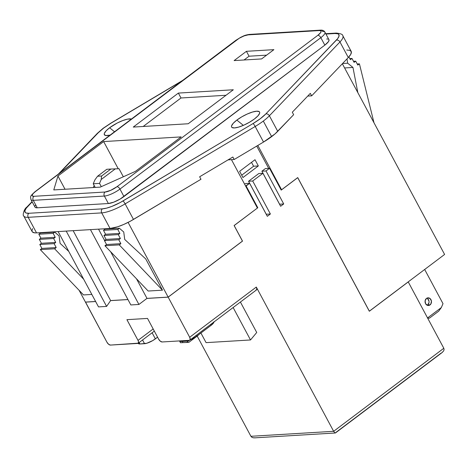 <?xml version="1.0" encoding="UTF-8"?>
<svg xmlns="http://www.w3.org/2000/svg" width="468" height="468" viewBox="0 0 468 468"><rect width="100%" height="100%" fill="white"/><g stroke="black" fill="none" stroke-linecap="round" stroke-linejoin="round"><path stroke-width="0.7" d="M97.321 133.368A2.931 2.188 43.7 0 1 98.128 132.877A25.927 6.926 151.8 0 1 103.592 128.127A2.931 1.416 -127 0 0 103.147 128.285A2.931 1.416 53 0 1 103.592 128.127L110.887 123.259L181.894 81.005L110.887 123.259A2.931 0.468 -120.8 0 0 110.717 123.236A2.931 0.468 59.2 0 1 110.887 123.259A25.927 6.926 151.8 0 0 103.592 128.127L98.128 132.877A2.931 2.188 -136.3 0 0 97.344 133.339L58.383 174.096M236.855 120.089L243.354 125.365L236.855 120.089L233.275 123.254L231.566 125.851L231.514 126.81L232.005 127.495L234.503 127.928L238.698 127.091L243.939 125.102L249.438 122.277L254.352 119.036A15.871 4.241 151.8 0 1 232.719 127.805A15.871 4.241 151.8 0 1 236.855 120.089A15.871 4.241 151.8 0 1 252.632 111.998A15.871 4.241 151.8 0 1 259.594 113.396A15.871 4.241 151.8 0 1 254.352 119.036L257.932 115.877L259.635 113.279L259.687 112.314L259.202 111.636L256.698 111.203L252.504 112.039L247.262 114.022L241.763 116.848L236.855 120.089M109.6 127.764L114.537 131.771L109.6 127.764L106.02 130.923L104.311 133.52L104.259 134.48L105.756 135.539L110.074 135.135A15.871 4.241 151.8 0 1 105.464 135.48A15.871 4.241 151.8 0 1 109.6 127.764A15.871 4.241 151.8 0 1 131.414 119.047L127.524 119.135L122.71 120.574L117.234 123.025L109.6 127.764M346.776 50.023L349.982 50.363L351.357 51.831L350.778 54.294L348.297 57.529A24.19 6.464 -28.2 0 0 351.181 51.34L342.839 35.779A24.19 6.464 151.8 0 1 339.955 41.968L269.387 115.777L277.735 131.338L293.641 114.701L275.003 133.924L263.531 142.044L255.189 126.483L263.531 142.044A28.858 7.71 -28.2 0 0 271.651 136.627L263.303 121.066A28.858 7.71 151.8 0 1 255.189 126.483L125.143 203.872A24.19 6.464 151.8 0 1 101.702 212.887L110.044 228.448L36.533 232.883L34.714 232.853L32.397 231.941L31.947 231.069L32.526 228.606M430.01 304.925A3.843 3.206 -93.4 0 1 428.489 305.499A3.843 3.206 -93.4 0 1 425.219 302.808A3.843 3.206 -93.4 0 1 426.512 298.397L425.12 300.789L425.57 303.691L427.6 305.405L428.846 305.452L430.905 303.902L431.414 301.041L430.074 298.543L427.67 297.87L426.512 298.397A3.843 3.206 -93.4 0 1 428.027 297.829A3.843 3.206 -93.4 0 1 431.297 300.52A3.843 3.206 -93.4 0 1 430.01 304.925L427.588 305.072L430.01 304.925M427.261 305.288A3.843 3.206 86.6 0 0 427.588 305.072A3.843 3.206 86.6 0 0 429.016 301.392A3.843 3.206 86.6 0 0 426.834 298.186M200.977 179.273L130.315 221.235L123.821 224.418L117.608 226.804L110.044 228.448A24.19 6.464 -28.2 0 0 133.485 219.434L125.143 203.872L133.485 219.434L200.977 179.273L199.637 176.781L232.859 157.014L234.193 159.5L228.051 159.875L234.193 159.5L263.531 142.044L234.193 159.5L232.859 157.014L199.637 176.781L200.977 179.273M348.297 57.529L311.665 95.846L307.722 96.08L311.665 95.846L348.297 57.529L339.955 41.968L348.297 57.529M336.235 33.076A2.931 2.445 86.6 0 0 335.047 33.515L325.944 34.065L335.047 33.515L337.867 33.813L338.68 34.34L339.037 36.089L337.674 38.622L265.818 113.923L260.354 118.673L253.059 123.54L120.229 202.515L111.729 206.458L106.587 208.131L102.416 208.851L28.899 213.285L26.085 212.987L25.266 212.46L24.915 210.711L26.272 208.178L32.175 201.866L27.565 206.686A2.931 2.188 -136.3 0 0 26.758 207.172M59.6 173.178L98.128 132.877L59.6 173.178M35.433 205.236L34.965 206.177M34.925 206.932L35.305 207.47L37.27 207.81L108.383 203.521L113.665 202.188L120.106 199.087L324.833 45.139L328.518 41.564L329.027 39.868L328.641 39.33M327.852 39.037L326.676 38.99M32.122 231.566A24.19 6.464 -28.2 0 0 36.533 232.883L28.185 217.316A24.19 6.464 151.8 0 1 23.78 216L32.122 231.566M189.856 340.148L256.476 289.938A3.463 1.673 -127 0 0 256.3 287.059L189.68 337.27L168.17 297.151L146.917 298.432L168.17 297.151L242.518 241.119L234.17 225.558L242.447 241.096L168.147 297.104L128.092 222.399L168.147 297.104L146.987 298.379L138.92 304.457L110.641 251.72L138.92 304.457L130.841 304.949L138.92 304.457L146.987 298.379L168.147 297.104L242.447 241.096L234.105 225.535L257.804 207.745L246.121 185.96L245.571 185.989L249.625 183.316L267.316 216.31L270.387 213.993L266.251 214.239L270.387 213.993L252.697 180.999L248.561 181.251L266.251 214.239L248.561 181.251L258.81 173.523L262.946 173.277L258.81 173.523L248.561 181.251L252.697 180.999L262.946 173.277L280.636 206.265L283.713 203.949L279.577 204.2L283.713 203.949L266.023 170.96L261.887 171.206L279.577 204.2L261.887 171.206L265.391 168.568L269.527 168.316L281.204 190.107L297.706 177.664L369.334 311.249L408.242 281.923L443.816 348.268L333.643 431.303L334.907 432.882L333.643 431.303L250.924 436.293L197.186 336.071L250.924 436.293L333.643 431.303L256.3 287.059L189.68 337.27A3.463 1.673 53 0 1 189.856 340.148A3.463 1.673 53 0 1 189.353 340.324L186.574 342.436L180.461 342.722L179.677 341.26L180.461 342.722L188.826 342.371L198.052 335.421L188.826 342.371L186.574 342.436L189.376 340.324L162.115 341.968L189.353 340.324L190.236 339.382L189.68 337.27L168.17 297.151L242.518 241.119L234.17 225.558L257.804 207.745L257.254 207.774L257.804 207.745L246.121 185.96L249.625 183.316L245.489 183.567L244.624 184.216L245.489 183.567L249.625 183.316L267.316 216.31L270.387 213.993L252.697 180.999L262.946 173.277L280.636 206.265L283.713 203.949L266.023 170.96L269.527 168.316L265.391 168.568L261.887 171.206L266.023 170.96L269.527 168.316L281.204 190.107L297.706 177.664L369.334 311.249L408.242 281.923L443.816 348.268L333.643 431.303L256.3 287.059L256.856 289.171L255.967 290.113M137.691 343.436L110.454 345.08L138.3 343.173L138.481 341.517L138.019 340.382L126.916 319.667L147.519 318.427L158.629 339.142L160.302 341.184L162.115 341.968A3.463 1.673 53 0 1 158.629 339.142L147.519 318.427L126.916 319.667L138.019 340.382A3.463 1.673 53 0 1 138.195 343.26A3.463 1.673 53 0 1 137.691 343.436M240.412 302.047L256.727 332.479L250.52 339.961L233.134 307.534L250.52 339.961L206.078 342.64L200.918 333.017L206.078 342.64L250.52 339.961L256.727 332.479L240.412 302.047M153.171 328.963L138.019 340.382L153.171 328.963M85.527 302.082L106.967 342.254L108.64 344.302L110.454 345.08A3.463 1.673 53 0 1 106.967 342.254L85.457 302.135L95.636 301.527L85.527 302.082M280.747 189.248L281.584 189.751L297.724 177.588L281.584 189.751L257.821 145.437L281.584 189.751L280.747 189.248M251.509 162.349L253.592 166.228L241.71 175.184L253.592 166.228L258.342 165.941L255.007 159.717L239.634 171.306L242.968 177.53L258.342 165.941L242.968 177.53L239.634 171.306L255.007 159.717L258.342 165.941L253.592 166.228L251.509 162.349M369.351 311.167L297.724 177.588L369.351 311.167L444.6 254.452L369.351 311.167M85.428 302.088L95.607 301.474L85.428 302.088L79.11 290.3L85.428 302.088M98.514 306.897L106.599 306.405L110.623 300.567L127.934 299.526L110.623 300.567L73.148 230.671L110.623 300.567L106.599 306.405L98.514 306.897L58.131 231.578L98.514 306.897M47.952 232.192L48.145 232.549L47.952 232.192M342.348 63.753L444.6 254.452L342.348 63.753M427.647 298.689L428.986 301.187M428.975 302.685L427.588 305.072M424.669 269.474L443.003 303.662L441.33 307.558L427.559 317.942L441.33 307.558L438.691 311.185L429.466 318.135L427.688 318.187L429.466 318.135L438.691 311.185L441.33 307.558L443.003 303.662L424.669 269.474M100.246 187.124L53.785 189.926L57.944 176.026L103.656 141.576L181.151 136.902L135.439 171.358L100.246 187.124L53.785 189.926L57.944 176.026L103.656 141.576L181.151 136.902L135.439 171.358L100.246 187.124M118.223 168.743L103.656 141.576L118.223 168.743M146.987 298.379L136.486 278.793L146.987 298.379M109.705 228.84L109.512 228.478L109.705 228.84M148.175 291.032L162.49 290.172L145.735 258.927L162.49 290.172L119.252 244.881L120.867 243.664L118.767 239.745L120.381 238.528L118.275 234.608L119.89 233.392L117.79 229.472L119.404 228.255L123.733 231.993L124.728 239.47L145.735 258.927L124.728 239.47L123.733 231.993L119.404 228.255L105.084 229.115L119.404 228.255L117.79 229.472L103.469 230.332L117.79 229.472L119.89 233.392L105.575 234.257L119.89 233.392L118.275 234.608L103.96 235.474L118.275 234.608L120.381 238.528L106.061 239.394L120.381 238.528L118.767 239.745L104.446 240.611L118.767 239.745L120.867 243.664L106.552 244.53L120.867 243.664L119.252 244.881L104.937 245.747L119.252 244.881L162.49 290.172L148.175 291.032L104.937 245.747L148.175 291.032M83.526 294.934L91.833 294.43L83.526 294.934L40.289 249.643L54.61 248.783L83.684 279.238L54.61 248.783L40.289 249.643L41.904 248.426L56.218 247.566L54.61 248.783L56.218 247.566L41.904 248.426L39.803 244.507L54.118 243.641L56.218 247.566L54.118 243.641L39.803 244.507L41.418 243.29L55.733 242.424L54.118 243.641L55.733 242.424L41.418 243.29L39.312 239.37L53.633 238.504L55.733 242.424L53.633 238.504L39.312 239.37L40.927 238.154L55.242 237.288L53.633 238.504L55.242 237.288L40.927 238.154L38.826 234.228L53.141 233.368L55.242 237.288L53.141 233.368L38.826 234.228L40.441 233.017L54.756 232.151L53.141 233.368L54.756 232.151L40.441 233.017L38.826 234.228L40.927 238.154L39.312 239.37L41.418 243.29L39.803 244.507L41.904 248.426L40.289 249.643L83.526 294.934M324.833 45.139A12.46 3.329 -28.2 0 0 328.945 39.669L324.944 32.198A12.46 3.329 151.8 0 1 320.832 37.674L324.833 45.139L320.832 37.674L119.954 189.072L123.962 196.542L324.833 45.139M322.674 31.52A12.46 3.329 151.8 0 1 324.944 32.198C324.189 30.683 322.692 29.993 320.445 30.139A2.931 2.445 -93.4 0 1 322.674 31.52M108.383 203.521A12.46 3.329 -28.2 0 0 123.962 196.542L119.954 189.072A12.46 3.329 151.8 0 1 104.376 196.051L108.383 203.521L104.376 196.051L33.263 200.339L37.27 207.81L108.383 203.521M35.001 207.131A12.46 3.329 -28.2 0 0 37.27 207.81L33.263 200.339A12.46 3.329 151.8 0 1 30.993 199.66L35.001 207.131M30.976 199.625A12.46 3.329 -28.2 0 0 33.263 200.339L104.376 196.051A12.46 3.329 -28.2 0 0 119.954 189.072A2.931 1.416 -127 0 0 117.006 186.679L317.877 35.281L320.697 32.544L321.083 31.245L320.791 30.835L319.287 30.572L248.175 34.86L244.138 35.884L239.212 38.253L35.387 191.599L33.24 193.5L32.216 195.057L32.479 196.045L33.977 196.303L105.089 192.02L110.758 190.324L117.006 186.679A9.53 2.545 151.8 0 1 105.089 192.02L33.977 196.303A9.53 2.545 151.8 0 1 35.387 191.599A2.931 1.416 -127 0 0 34.942 191.763A2.931 1.416 53 0 1 35.387 191.599L236.264 40.201A2.931 1.416 -127 0 0 235.831 40.347L34.96 191.751C29.601 196.806 30.402 196.203 30.993 199.66M233.316 89.768L188.218 123.757L133.269 127.074L178.366 93.085L233.316 89.768L188.218 123.757L133.269 127.074L178.366 93.085L180.993 97.982L143.196 126.471L180.993 97.982L178.366 93.085L233.316 89.768M273.897 49.655L261.6 58.927L234.123 60.583L246.425 51.31L273.897 49.655L261.6 58.927L234.123 60.583L246.425 51.31L249.052 56.213L244.05 59.986L249.052 56.213L246.425 51.31L273.897 49.655M110.044 228.448L36.533 232.883L28.185 217.316L101.702 212.887L110.044 228.448M23.774 215.988A24.19 6.464 -28.2 0 0 28.185 217.316L101.702 212.887A2.931 2.445 -93.4 0 1 102.416 208.851L28.899 213.285A2.931 2.445 86.6 0 0 28.185 217.316A2.931 2.445 -93.4 0 1 28.899 213.285A21.253 5.68 151.8 0 1 27.565 206.686A2.931 2.188 43.7 0 0 26.781 207.149C23.821 209.015 22.382 215.988 23.78 216M342.845 35.79A24.19 6.464 -28.2 0 1 339.955 41.968L269.387 115.777A28.858 7.71 -28.2 0 1 263.303 121.066A28.858 7.71 -28.2 0 1 255.189 126.483L125.143 203.872A24.19 6.464 -28.2 0 1 101.702 212.887A2.931 2.445 86.6 0 1 102.416 208.851A21.253 5.68 151.8 0 0 123.014 200.93A2.931 0.468 59.2 0 1 125.143 203.872A2.931 0.468 -120.8 0 0 123.014 200.93L253.059 123.54A2.931 0.468 59.2 0 1 255.189 126.483A2.931 0.468 -120.8 0 0 253.059 123.54A25.927 6.926 151.8 0 0 265.818 113.923A2.931 2.188 43.7 0 1 269.387 115.777A28.858 7.71 151.8 0 1 263.303 121.066L271.651 136.627A28.858 7.71 -28.2 0 0 277.735 131.338L269.387 115.777A2.931 2.188 -136.3 0 0 265.818 113.923L336.381 40.113A2.931 2.188 43.7 0 1 339.955 41.968A2.931 2.188 -136.3 0 0 336.381 40.113A21.253 5.68 151.8 0 0 335.047 33.515A2.931 2.445 -93.4 0 1 336.205 33.082C340.651 33.515 342.863 34.416 342.839 35.779M33.263 200.339A2.931 2.445 -93.4 0 1 33.977 196.303A2.931 2.445 86.6 0 0 33.263 200.339M104.376 196.051A2.931 2.445 -93.4 0 1 105.089 192.02A2.931 2.445 86.6 0 0 104.376 196.051M235.814 40.359A2.931 1.416 53 0 1 236.264 40.201A9.53 2.545 151.8 0 1 248.175 34.86A2.931 2.445 -93.4 0 1 249.368 34.421M235.831 40.347L240.716 37.305C243.717 36.024 243.933 35.293 249.339 34.427A2.931 2.445 86.6 0 0 248.175 34.86L319.287 30.572A9.53 2.545 151.8 0 1 317.877 35.281L117.006 186.679A2.931 1.416 53 0 1 119.954 189.072L320.832 37.674A2.931 1.416 -127 0 0 317.877 35.281A2.931 1.416 53 0 1 320.832 37.674A12.46 3.329 -28.2 0 0 324.962 32.233M320.475 30.139A2.931 2.445 86.6 0 0 319.287 30.572A2.931 2.445 -93.4 0 1 320.445 30.139L249.339 34.427M231.461 159.664L257.371 207.997L231.461 159.664M65.034 189.248L57.944 176.026L65.034 189.248M374.002 122.791L359.424 63.864L357.23 63.993L359.424 63.864L357.809 65.081L355.709 61.156L353.515 61.29L355.709 61.156L354.095 62.373L351.995 58.453L349.795 58.588L351.995 58.453L350.38 59.67L348.888 56.891L350.38 59.67L351.995 58.453L354.095 62.373L355.709 61.156L357.809 65.081L359.424 63.864L374.002 122.791M346.975 58.91L347.677 63.203L342.576 63.513L347.677 63.203L352.966 67.445L344.6 67.948L352.966 67.445L357.821 92.606L352.966 67.445L347.677 63.203L346.975 58.91M105.084 229.115L103.469 230.332L105.575 234.257L103.96 235.474L106.061 239.394L104.446 240.611L106.552 244.53L104.937 245.747L106.552 244.53L104.446 240.611L106.061 239.394L103.96 235.474L105.575 234.257L103.469 230.332L105.084 229.115M59.091 235.89L54.756 232.151L59.091 235.89L60.085 243.366L59.091 235.89M68.761 251.398L60.085 243.366L68.761 251.398M66.21 231.093L106.599 306.405L66.21 231.093M98.532 229.144L104.616 240.482L98.532 229.144M130.841 304.949L90.453 229.63L130.841 304.949M94.179 185.533L93.319 187.539L94.179 185.533M110.846 169.047L106.768 169.293L97.543 176.249L101.62 176.003L110.846 169.047L119.012 168.714L123.336 176.781L119.012 168.714L110.846 169.047L101.62 176.003L97.543 176.249L94.905 179.876L93.231 183.772L99.538 183.392L101.287 186.656L99.538 183.392L101.211 179.496L115.327 168.854L101.211 179.496L101.62 176.003L101.211 179.496L99.538 183.392L93.231 183.772L95.197 187.428L93.231 183.772L94.905 179.876L97.543 176.249L106.768 169.293L110.846 169.047M427.705 318.217L429.267 318.146L427.705 318.217M310.331 93.354L311.665 95.846L310.331 93.354L292.307 112.209L310.331 93.354M293.641 114.701L292.307 112.209L293.641 114.701M266.602 55.154L249.052 56.213L266.602 55.154M226.021 95.267L180.993 97.982L226.021 95.267M268.679 168.369L256.733 146.086L268.679 168.369M110.588 300.62L127.957 299.573L110.588 300.62M441.061 353.147L335.731 432.537M198.438 334.889L198.052 335.421L198.438 334.889M182.889 342.576L182.268 341.424L182.889 342.576M138.317 343.366L139.95 343.974L146.829 343.243L152.691 340.616L157.576 337.182L155.37 338.85L152.112 332.777L155.37 338.85A8.658 2.311 -28.2 0 1 144.548 343.699L139.95 343.974L139.172 342.529L139.95 343.974A8.658 2.311 -28.2 0 1 138.37 343.506L138.23 343.237M142.553 339.979L144.548 343.699L142.553 339.979M189.318 340.289L186.691 341.078L181.046 341.5L179.419 340.891M213.923 321.744L213.572 322.926L211.009 325.412L195.197 337.264L190.061 339.996A8.658 2.311 -28.2 0 0 196.472 336.369L196.01 335.515L196.472 336.369L211.009 325.412A8.658 2.311 -28.2 0 0 213.946 321.996M189.207 340.335A8.658 2.311 -28.2 0 1 185.644 341.219L185.299 340.569L185.644 341.219L181.046 341.5L180.701 340.844L181.046 341.5A8.658 2.311 -28.2 0 1 179.472 341.026L179.414 340.92M210.553 324.552L211.009 325.412L210.553 324.552M250.942 436.316L251.86 437.27L253.311 437.802L255.054 437.808M253.334 437.808L251.86 437.27M444.091 349.537L443.816 348.268L444.091 349.537L443.664 350.912L444.091 349.537M441.88 352.714L443.646 350.941M334.907 432.882L335.416 432.964M182.695 80.397L110.723 123.23L103.165 128.273L97.344 133.339M325.751 33.708L336.205 33.082M254.539 437.861L335.287 432.994M442.313 352.416L335.498 432.918M154.323 331.11L138.212 343.249M32.052 201.638L26.781 207.149"/></g></svg>
